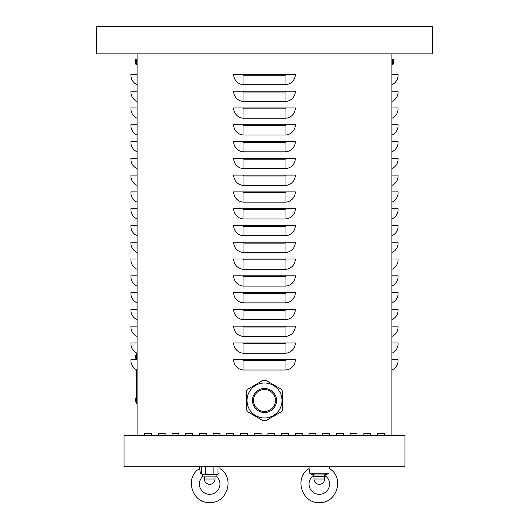 <?xml version="1.0" encoding="UTF-8"?>
<svg xmlns="http://www.w3.org/2000/svg" width="529" height="529" viewBox="0 0 529 529"><rect width="100%" height="100%" fill="white"/><g stroke="black" fill="none" stroke-linecap="round" stroke-linejoin="round"><path stroke-width="0.79" d="M377.534 435.42L377.534 433.37L384.385 433.37L384.385 435.42L384.385 433.37L377.534 433.37L377.534 435.42M350.132 435.42L350.132 433.37L356.982 433.37L356.982 435.42L356.982 433.37L350.132 433.37L350.132 435.42M322.73 435.42L322.73 433.37L329.58 433.37L329.58 435.42L329.58 433.37L322.73 433.37L322.73 435.42M295.327 435.42L295.327 433.37L302.178 433.37L302.178 435.42L302.178 433.37L295.327 433.37L295.327 435.42M267.925 435.42L267.925 433.37L274.776 433.37L274.776 435.42L274.776 433.37L267.925 433.37L267.925 435.42M240.523 435.42L240.523 433.37L247.374 433.37L247.374 435.42L247.374 433.37L240.523 433.37L240.523 435.42M213.121 435.42L213.121 433.37L219.971 433.37L219.971 435.42L219.971 433.37L213.121 433.37L213.121 435.42M185.719 435.42L185.719 433.37L192.569 433.37L192.569 435.42L192.569 433.37L185.719 433.37L185.719 435.42M158.316 435.42L158.316 433.37L165.167 433.37L165.167 435.42L165.167 433.37L158.316 433.37L158.316 435.42M144.615 435.42L144.615 433.37L151.466 433.37L151.466 435.42L151.466 433.37L144.615 433.37L144.615 435.42M172.018 435.42L172.018 433.37L178.868 433.37L178.868 435.42L178.868 433.37L172.018 433.37L172.018 435.42M199.42 435.42L199.42 433.37L206.27 433.37L206.27 435.42L206.27 433.37L199.42 433.37L199.42 435.42M226.822 435.42L226.822 433.37L233.673 433.37L233.673 435.42L233.673 433.37L226.822 433.37L226.822 435.42M254.224 435.42L254.224 433.37L261.075 433.37L261.075 435.42L261.075 433.37L254.224 433.37L254.224 435.42M281.626 435.42L281.626 433.37L288.477 433.37L288.477 435.42L288.477 433.37L281.626 433.37L281.626 435.42M309.029 435.42L309.029 433.37L315.879 433.37L315.879 435.42L315.879 433.37L309.029 433.37L309.029 435.42M336.431 435.42L336.431 433.37L343.281 433.37L343.281 435.42L343.281 433.37L336.431 433.37L336.431 435.42M363.833 435.42L363.833 433.37L370.684 433.37L370.684 435.42L370.684 433.37L363.833 433.37L363.833 435.42M233.673 359.727L295.327 359.727A10.276 10.276 0 0 1 285.052 370.002L243.948 370.002A10.276 10.276 0 0 1 233.673 359.727M233.673 342.944L295.327 342.944A10.276 10.276 0 0 1 285.052 353.213L243.948 353.213A10.276 10.276 0 0 1 233.673 342.944M233.673 326.155L295.327 326.155A10.276 10.276 0 0 1 285.052 336.431L243.948 336.431A10.276 10.276 0 0 1 233.673 326.155M233.673 309.372L295.327 309.372A10.276 10.276 0 0 1 285.052 319.648L243.948 319.648A10.276 10.276 0 0 1 233.673 309.372M233.673 292.59L295.327 292.59A10.276 10.276 0 0 1 285.052 302.866L243.948 302.866A10.276 10.276 0 0 1 233.673 292.59M233.673 275.807L295.327 275.807A10.276 10.276 0 0 1 285.052 286.083L243.948 286.083A10.276 10.276 0 0 1 233.673 275.807M233.673 259.025L295.327 259.025A10.276 10.276 0 0 1 285.052 269.301L243.948 269.301A10.276 10.276 0 0 1 233.673 259.025M233.673 242.242L295.327 242.242A10.276 10.276 0 0 1 285.052 252.518L243.948 252.518A10.276 10.276 0 0 1 233.673 242.242M233.673 225.453L295.327 225.453A10.276 10.276 0 0 1 285.052 235.729L243.948 235.729A10.276 10.276 0 0 1 233.673 225.453M233.673 208.671L295.327 208.671A10.276 10.276 0 0 1 285.052 218.946L243.948 218.946A10.276 10.276 0 0 1 233.673 208.671M233.673 191.888L295.327 191.888A10.276 10.276 0 0 1 285.052 202.164L243.948 202.164A10.276 10.276 0 0 1 233.673 191.888M233.673 175.106L295.327 175.106A10.276 10.276 0 0 1 285.052 185.381L243.948 185.381A10.276 10.276 0 0 1 233.673 175.106M233.673 158.323L295.327 158.323A10.276 10.276 0 0 1 285.052 168.599L243.948 168.599A10.276 10.276 0 0 1 233.673 158.323M233.673 141.541L295.327 141.541A10.276 10.276 0 0 1 285.052 151.816L243.948 151.816A10.276 10.276 0 0 1 233.673 141.541M233.673 124.751L295.327 124.751A10.276 10.276 0 0 1 285.052 135.027L243.948 135.027A10.276 10.276 0 0 1 233.673 124.751M233.673 107.969L295.327 107.969A10.276 10.276 0 0 1 285.052 118.245L243.948 118.245A10.276 10.276 0 0 1 233.673 107.969M233.673 91.186L295.327 91.186A10.276 10.276 0 0 1 285.052 101.462L243.948 101.462A10.276 10.276 0 0 1 233.673 91.186M243.948 84.68A10.276 10.276 0 0 1 233.673 74.404L295.327 74.404A10.276 10.276 0 0 1 285.052 84.68L243.948 84.68L243.948 75.263A0.86 0.86 0 0 1 243.089 74.404M391.916 435.42L391.916 53.852L432.338 53.852L432.338 26.45L96.662 26.45L96.662 53.852L391.916 53.852M137.084 435.42L137.084 53.852M391.916 370.002A10.276 10.276 0 0 0 398.086 360.58L398.086 359.727L391.916 359.727M391.916 353.213A10.276 10.276 0 0 0 398.086 343.797L398.086 342.944L391.916 342.944M391.916 336.431A10.276 10.276 0 0 0 398.086 327.015L398.086 326.155L391.916 326.155M391.916 319.648A10.276 10.276 0 0 0 398.086 310.232L398.086 309.372L391.916 309.372M391.916 302.866A10.276 10.276 0 0 0 398.086 293.45L398.086 292.59L391.916 292.59M391.916 286.083A10.276 10.276 0 0 0 398.086 276.667L398.086 275.807L391.916 275.807M391.916 269.301A10.276 10.276 0 0 0 398.086 259.878L398.086 259.025L391.916 259.025M391.916 252.518A10.276 10.276 0 0 0 398.086 243.095L398.086 242.242L391.916 242.242M391.916 235.729A10.276 10.276 0 0 0 398.086 226.313L398.086 225.453L391.916 225.453M391.916 218.946A10.276 10.276 0 0 0 398.086 209.53L398.086 208.671L391.916 208.671M391.916 202.164A10.276 10.276 0 0 0 398.086 192.748L398.086 191.888L391.916 191.888M391.916 185.381A10.276 10.276 0 0 0 398.086 175.965L398.086 175.106L391.916 175.106M391.916 168.599A10.276 10.276 0 0 0 398.086 159.176L398.086 158.323L391.916 158.323M391.916 151.816A10.276 10.276 0 0 0 398.086 142.394L398.086 141.541L391.916 141.541M391.916 135.027A10.276 10.276 0 0 0 398.086 125.611L398.086 124.751L391.916 124.751M391.916 118.245A10.276 10.276 0 0 0 398.086 108.829L398.086 107.969L391.916 107.969M391.916 101.462A10.276 10.276 0 0 0 398.086 92.046L398.086 91.186L391.916 91.186M391.916 84.68A10.276 10.276 0 0 0 398.086 75.263L398.086 74.404L391.916 74.404M137.084 370.002A10.276 10.276 0 0 1 130.914 360.58L130.914 359.727L137.084 359.727M137.084 353.213A10.276 10.276 0 0 1 130.914 343.797L130.914 342.944L137.084 342.944M137.084 336.431A10.276 10.276 0 0 1 130.914 327.015L130.914 326.155L137.084 326.155M137.084 319.648A10.276 10.276 0 0 1 130.914 310.232L130.914 309.372L137.084 309.372M137.084 302.866A10.276 10.276 0 0 1 130.914 293.45L130.914 292.59L137.084 292.59M137.084 286.083A10.276 10.276 0 0 1 130.914 276.667L130.914 275.807L137.084 275.807M137.084 269.301A10.276 10.276 0 0 1 130.914 259.878L130.914 259.025L137.084 259.025M137.084 252.518A10.276 10.276 0 0 1 130.914 243.095L130.914 242.242L137.084 242.242M137.084 235.729A10.276 10.276 0 0 1 130.914 226.313L130.914 225.453L137.084 225.453M137.084 218.946A10.276 10.276 0 0 1 130.914 209.53L130.914 208.671L137.084 208.671M137.084 202.164A10.276 10.276 0 0 1 130.914 192.748L130.914 191.888L137.084 191.888M137.084 185.381A10.276 10.276 0 0 1 130.914 175.965L130.914 175.106L137.084 175.106M137.084 168.599A10.276 10.276 0 0 1 130.914 159.176L130.914 158.323L137.084 158.323M137.084 151.816A10.276 10.276 0 0 1 130.914 142.394L130.914 141.541L137.084 141.541M137.084 135.027A10.276 10.276 0 0 1 130.914 125.611L130.914 124.751L137.084 124.751M137.084 118.245A10.276 10.276 0 0 1 130.914 108.829L130.914 107.969L137.084 107.969M137.084 101.462A10.276 10.276 0 0 1 130.914 92.046L130.914 91.186L137.084 91.186M137.084 84.68A10.276 10.276 0 0 1 130.914 75.263L130.914 74.404L137.084 74.404M136.396 403.567L137.084 403.567L136.396 403.567L136.396 369.672M136.396 352.889L136.396 359.727M404.936 466.247L404.936 435.42L124.064 435.42L124.064 466.247L404.936 466.247M282.665 409.439L282.314 410.769L281.342 411.741L265.842 420.687L263.184 420.687L247.691 411.741L246.362 409.439L246.362 391.546L246.719 390.217L247.691 389.245L263.184 380.298L265.842 380.298L281.342 389.245L282.665 391.546L282.665 409.439M273.996 405.968A10.964 10.964 0 0 1 259.018 409.975A10.964 10.964 0 0 1 255.004 395.004A10.964 10.964 0 0 1 269.982 390.991A10.964 10.964 0 0 1 273.996 405.968M279.669 409.241A17.503 17.503 0 0 1 273.268 415.649A17.503 17.503 0 0 0 273.268 385.337A17.503 17.503 0 0 1 279.669 409.241M249.357 391.744A17.503 17.503 0 0 1 255.765 385.337A17.503 17.503 0 0 0 255.765 415.649A17.503 17.503 0 0 0 273.268 415.649M273.268 385.337A17.503 17.503 0 0 0 255.765 385.337M218.166 473.984L219.125 473.786C219.978 467.167 219.978 467.167 219.125 473.786L218.001 473.786M216.89 476.722A10.276 10.276 0 0 1 216.989 491.302A10.276 10.276 0 0 1 202.409 491.302A10.276 10.276 0 0 1 202.501 476.722M219.971 466.247L219.971 468.681C234.955 477.528 227.569 503.066 210.178 502.55C192.351 504.018 184.013 477.766 199.42 468.681C199.817 469.051 200.101 470.757 200.266 473.786L201.741 474.096M199.42 468.681L199.42 466.247M201.39 473.786L200.266 473.786M329.58 466.247L329.58 468.681C344.564 477.528 337.178 503.066 319.787 502.55C301.953 504.018 293.615 477.766 309.029 468.681C309.425 469.051 309.71 470.757 309.875 473.786L314.537 474.956A10.276 10.276 0 0 0 311.343 490.555A10.276 10.276 0 0 0 327.266 490.555A10.276 10.276 0 0 0 324.065 474.956L328.734 473.786C329.58 467.167 329.58 467.167 328.734 473.786L328.688 473.792M327.775 473.984L327.272 474.096M325.904 474.42L325.328 474.566M309.029 468.681L309.029 466.247M328.734 473.786L309.875 473.786M324.065 474.956L314.537 474.956M313.075 466.247L310.999 466.889M315.839 466.704L315.152 466.889M323.457 466.889L322.763 466.704M327.61 466.889L325.533 466.247M326.499 476.722L312.11 476.722M313.962 478.99A5.343 5.343 0 0 0 319.304 484.333A5.343 5.343 0 0 0 324.647 478.99L313.962 478.99L313.962 476.867M203.467 466.247L201.39 466.889L201.39 473.898L203.467 474.539L205.543 473.898L209.696 474.539L213.848 473.898L215.925 474.539L218.001 473.898L218.001 466.889L215.925 466.247L213.848 466.889L209.696 466.247L205.543 466.889L203.467 466.247M216.89 474.539L216.89 476.867L202.501 476.867L202.501 474.539L216.89 474.539L218.001 473.898M205.543 466.889L205.543 473.898M213.848 466.889L213.848 473.898M204.353 478.99A5.343 5.343 0 0 0 209.696 484.333A5.343 5.343 0 0 0 215.038 478.99L204.353 478.99L204.353 476.867M391.916 64.472L393.417 63.897M393.788 60.26L393.788 60.26A4.45 4.43 77.6 0 1 394.012 61.271L393.728 61.476M393.788 61.47L393.788 61.992M391.916 58.99L393.417 59.453L392.683 59.017L392.683 64.445L393.417 64.009L393.417 60.537M394.012 61.271A4.45 4.43 77.6 0 0 393.794 60.28L393.728 60.379M393.728 63.083L393.794 63.182A4.45 4.43 102.4 0 0 394.012 62.184A4.45 4.43 102.4 0 1 393.788 63.196L393.788 63.196M393.788 60.24A4.45 4.45 0 0 0 393.417 59.453L393.417 59.479M135.272 61.476L134.988 61.271A4.45 4.43 -77.6 0 1 135.212 60.26L135.212 60.26M135.212 63.196L135.212 63.196A4.45 4.43 -102.4 0 1 134.988 62.184L135.272 61.986M135.212 61.992L135.212 61.47M135.583 61.728L135.583 64.009L136.317 64.445L136.317 59.017L135.583 59.453L135.583 61.728M134.988 61.47L134.988 61.271A4.45 4.43 -77.6 0 1 135.206 60.28L135.272 60.379M134.988 62.184L134.988 62.184A4.45 4.43 -102.4 0 0 135.206 63.176L135.272 63.083M137.084 64.472L135.583 64.009A4.45 4.45 0 0 1 135.212 63.222M285.052 370.002L285.052 360.58L243.948 360.58A0.86 0.86 0 0 1 243.089 359.727M243.948 360.58L243.948 370.002M285.052 360.58A0.86 0.86 0 0 0 285.911 359.727M285.052 353.213L285.052 343.797L243.948 343.797A0.86 0.86 0 0 1 243.089 342.944M243.948 343.797L243.948 353.213M285.052 343.797A0.86 0.86 0 0 0 285.911 342.944M285.052 336.431L285.052 327.015L243.948 327.015A0.86 0.86 0 0 1 243.089 326.155M243.948 327.015L243.948 336.431M285.052 327.015A0.86 0.86 0 0 0 285.911 326.155M285.052 319.648L285.052 310.232L243.948 310.232A0.86 0.86 0 0 1 243.089 309.372M243.948 310.232L243.948 319.648M285.052 310.232A0.86 0.86 0 0 0 285.911 309.372M285.052 302.866L285.052 293.45L243.948 293.45A0.86 0.86 0 0 1 243.089 292.59M243.948 293.45L243.948 302.866M285.052 293.45A0.86 0.86 0 0 0 285.911 292.59M285.052 286.083L285.052 276.667L243.948 276.667A0.86 0.86 0 0 1 243.089 275.807M243.948 276.667L243.948 286.083M285.052 276.667A0.86 0.86 0 0 0 285.911 275.807M285.052 269.301L285.052 259.878L243.948 259.878A0.86 0.86 0 0 1 243.089 259.025M243.948 259.878L243.948 269.301M285.052 259.878A0.86 0.86 0 0 0 285.911 259.025M285.052 252.518L285.052 243.095L243.948 243.095A0.86 0.86 0 0 1 243.089 242.242M243.948 243.095L243.948 252.518M285.052 243.095A0.86 0.86 0 0 0 285.911 242.242M285.052 235.729L285.052 226.313L243.948 226.313A0.86 0.86 0 0 1 243.089 225.453M243.948 226.313L243.948 235.729M285.052 226.313A0.86 0.86 0 0 0 285.911 225.453M285.052 218.946L285.052 209.53L243.948 209.53A0.86 0.86 0 0 1 243.089 208.671M243.948 209.53L243.948 218.946M285.052 209.53A0.86 0.86 0 0 0 285.911 208.671M285.052 202.164L285.052 192.748L243.948 192.748A0.86 0.86 0 0 1 243.089 191.888M243.948 192.748L243.948 202.164M285.052 192.748A0.86 0.86 0 0 0 285.911 191.888M285.052 185.381L285.052 175.965L243.948 175.965A0.86 0.86 0 0 1 243.089 175.106M243.948 175.965L243.948 185.381M285.052 175.965A0.86 0.86 0 0 0 285.911 175.106M285.052 168.599L285.052 159.176L243.948 159.176A0.86 0.86 0 0 1 243.089 158.323M243.948 159.176L243.948 168.599M285.052 159.176A0.86 0.86 0 0 0 285.911 158.323M285.052 151.816L285.052 142.394L243.948 142.394A0.86 0.86 0 0 1 243.089 141.541M243.948 142.394L243.948 151.816M285.052 142.394A0.86 0.86 0 0 0 285.911 141.541M285.052 135.027L285.052 125.611L243.948 125.611A0.86 0.86 0 0 1 243.089 124.751M243.948 125.611L243.948 135.027M285.052 125.611A0.86 0.86 0 0 0 285.911 124.751M285.052 118.245L285.052 108.829L243.948 108.829A0.86 0.86 0 0 1 243.089 107.969M243.948 108.829L243.948 118.245M285.052 108.829A0.86 0.86 0 0 0 285.911 107.969M285.052 101.462L285.052 92.046L243.948 92.046A0.86 0.86 0 0 1 243.089 91.186M243.948 92.046L243.948 101.462M285.052 92.046A0.86 0.86 0 0 0 285.911 91.186M285.052 84.68L285.052 75.263A0.86 0.86 0 0 0 285.911 74.404M285.052 75.263L243.948 75.263M137.084 354.245L136.396 354.245M137.084 402.199L136.396 402.199M258.502 410.907A12.022 12.022 0 0 0 274.928 406.503A12.022 12.022 0 0 0 270.524 390.078A12.022 12.022 0 0 0 254.105 394.482A12.022 12.022 0 0 0 258.502 410.907M324.647 476.867L324.647 478.99M202.501 466.247L201.39 466.889M216.89 466.247L218.001 466.889M202.501 474.539L201.39 473.898M215.038 476.867L215.038 478.99M136.396 354.364A2.883 2.883 0 0 0 136.396 358.92A2.883 2.883 0 0 1 136.396 354.364M136.396 397.524A2.883 2.883 0 0 0 136.396 402.08M393.794 61.992L393.794 61.47M393.417 64.009A4.45 4.45 0 0 0 393.788 63.222L393.794 63.182M392.683 59.017L393.417 59.453L392.683 59.017M137.084 58.99L135.583 59.453A4.45 4.45 0 0 0 135.212 60.24M135.206 61.47L135.206 61.992"/></g></svg>
